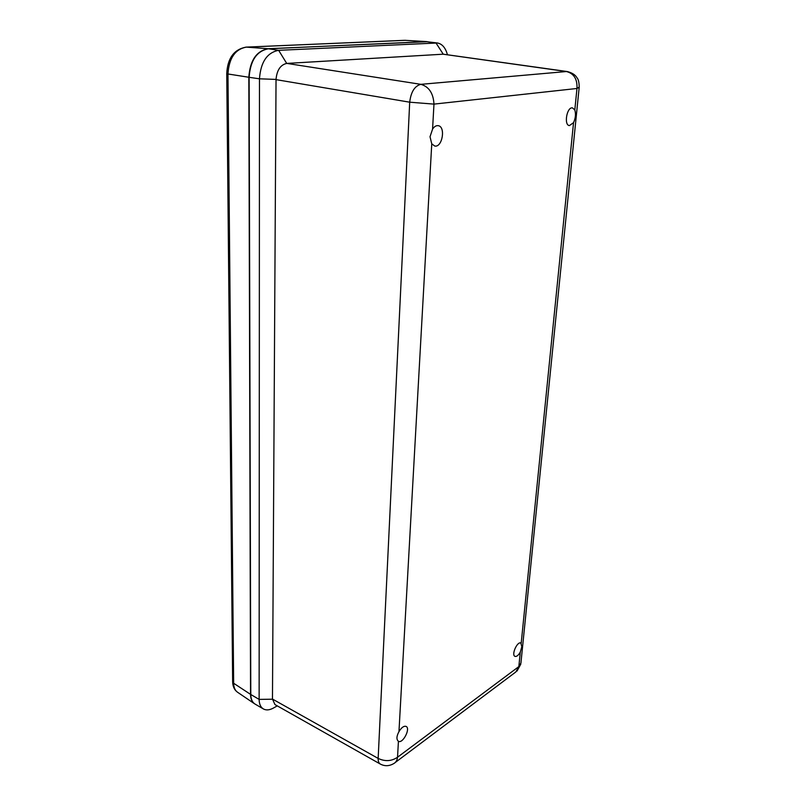 <?xml version="1.0" encoding="UTF-8"?>
<svg xmlns="http://www.w3.org/2000/svg" width="806" height="806" viewBox="0 0 806 806"><rect width="100%" height="100%" fill="white"/><g stroke="black" fill="none" stroke-linecap="round" stroke-linejoin="round"><path stroke-width="1.21" d="M520.303 652.044C518.399 655.379 516.616 656.819 514.943 656.356C511.135 654.905 517.361 640.982 520.878 643.067L521.825 646.684L520.303 652.044L518.842 666.592L515.83 671.972L395.313 762.446M573.54 122.653L569.409 125.595C563.666 125.222 566.86 106.684 572.492 107.903L574.809 109.959C575.998 113.918 575.575 118.15 573.54 122.653L521.19 643.279M432.57 129.101C434.253 126.572 436.106 125.434 438.132 125.665C445.96 126.492 442.323 147.851 434.706 146.017L431.754 143.841L430.021 136.728L432.57 129.101L433.971 104.115C433.346 93.284 428.983 86.695 420.873 84.338C414.687 85.94 410.959 91.894 409.7 102.191L433.971 104.115L576.975 88.479L579.212 87.129C579.121 82.424 578.426 79.381 577.126 77.981C575.524 74.998 572.27 72.852 567.364 71.563L566.467 71.532C573.932 73.487 577.428 79.139 576.975 88.479L574.809 109.959M398.96 731.657C401.529 727.435 403.937 725.692 406.184 726.448C410.758 728.584 402.728 743.998 398.426 741.278L398.365 741.248C396.3 739.424 396.502 736.231 398.96 731.657L431.754 143.841M579.171 87.522L520.928 663.026L518.842 666.592L397.529 757.237C391.535 761.287 385.067 761.68 378.155 758.416C378.095 761.287 378.81 763.161 380.301 764.048L380.301 764.048C384.805 766.425 389.369 766.214 394.003 763.433C396.018 762.275 397.187 760.209 397.529 757.237L398.426 741.278M274.967 704.585L272.468 699.064L276.035 79.411C276.901 70.162 280.458 64.833 286.714 63.422L443.229 54.193L567.364 71.563M277.254 705.875L274.362 707.517C270.091 710.096 266.433 710.57 263.381 708.937C260.61 707.245 259.2 704.061 259.129 699.396L259.472 78.807C260.711 62.052 267.098 52.551 278.644 50.325L437.446 42.99C442.192 43.887 445.527 47.796 447.441 54.717M263.381 708.937L255.119 704.112C252.308 702.389 250.868 699.185 250.787 694.5L249.125 77.316C250.323 60.51 256.751 50.99 268.418 48.773L426.152 41.64L437.446 42.99M255.089 704.091L254.424 703.688C251.905 701.875 250.616 698.772 250.545 694.369L248.832 77.255C250.021 60.45 256.459 50.939 268.126 48.723L427.684 41.711M276.035 79.633L409.7 102.191L378.155 758.416L272.468 699.064M443.109 54.193L566.467 71.532L420.873 84.338L286.876 63.412M426.152 41.64L435.975 42.92L443.229 54.193M268.418 48.773L278.644 50.325L286.714 63.422M250.787 694.5L259.129 699.396L272.468 699.205M249.125 77.316L259.472 78.807L276.035 79.411M245.659 47.171L404.239 40.33M425.87 41.59L404.763 40.31L426.696 41.59M226.748 73.547L227.967 73.981C229.015 58.153 235.12 49.196 246.304 47.121L268.126 48.723M232.642 681.523L233.649 683.266L227.967 73.981L248.832 77.255M405.559 40.32L246.082 47.121C234.002 49.367 227.554 58.203 226.748 73.618L232.652 681.856C232.793 686.521 234.385 689.956 237.438 692.163C235.009 690.41 233.74 687.447 233.649 683.266L250.545 694.369M520.817 664.114L517.039 671.055M274.977 704.585L380.271 764.038M237.438 692.163L254.424 703.688"/></g></svg>
